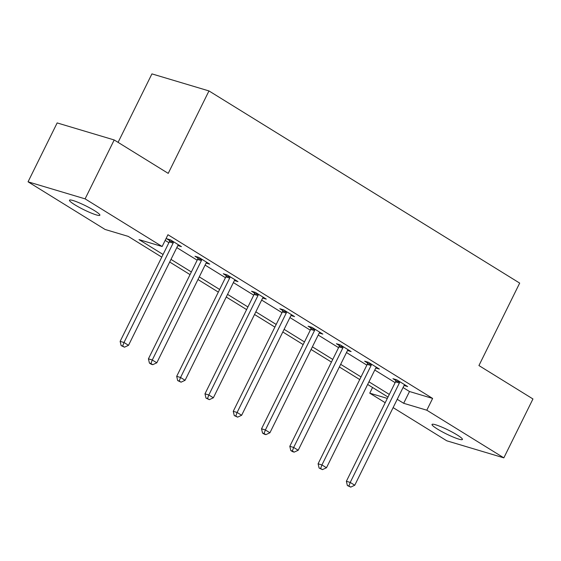 <?xml version="1.0" encoding="UTF-8"?>
<svg xmlns="http://www.w3.org/2000/svg" width="561" height="561" viewBox="0 0 561 561"><rect width="100%" height="100%" fill="white"/><g stroke="black" fill="none" stroke-linecap="round" stroke-linejoin="round"><path stroke-width="0.84" d="M94.536 210.663A16.956 2.16 26.3 0 1 99.872 215.228A16.956 2.16 26.3 0 1 90.623 212.808A16.956 2.16 26.3 0 1 74.802 204.765A16.956 2.16 26.3 0 1 69.473 200.2A16.956 2.16 26.3 0 1 78.715 202.619A16.956 2.16 26.3 0 1 94.536 210.663M457.089 434.901A16.956 2.16 26.3 0 1 462.425 439.466A16.956 2.16 26.3 0 1 453.176 437.054A16.956 2.16 26.3 0 1 437.356 429.011A16.956 2.16 26.3 0 1 432.026 424.446A16.956 2.16 26.3 0 1 441.269 426.858A16.956 2.16 26.3 0 1 457.089 434.901M118.083 142.368L151.926 73.884L208.973 90.931L519.682 283.102L478.933 365.555L532.95 398.962L503.841 457.853L446.801 440.813L393.121 407.616M385.204 402.714L369.755 393.163L387.328 398.415M372.553 387.497L369.755 393.163M161.771 257.127L128.217 236.377L105.089 229.463L28.05 181.813L85.097 198.86L162.136 246.51L139.009 239.603L163.076 254.484M85.097 198.86L114.199 139.962L57.159 122.922L28.05 181.813M403.05 387.532L409.495 391.515L432.622 398.429L167.956 234.729L162.136 246.51M165.158 240.396L168.896 242.703M176.813 247.604L197.177 260.199M205.095 265.094L225.452 277.688M233.376 282.583L253.733 295.177M261.65 300.079L282.015 312.666M289.932 317.568L310.289 330.156M318.213 335.057L338.571 347.652M346.488 352.546L366.852 365.141M374.769 370.036L395.126 382.63M404.081 385.491L407.665 386.564L396.788 379.839L392.938 378.689L395.87 380.505M375.8 368.002L379.39 369.075L368.514 362.35L364.657 361.193L367.588 363.009M347.525 350.513L351.109 351.586L340.232 344.854L336.376 343.704L339.314 345.52M319.244 333.024L322.827 334.097L311.951 327.365L308.101 326.214L311.032 328.031M290.963 315.534L294.553 316.6L283.677 309.875L279.82 308.725L282.751 310.542M262.688 298.038L266.272 299.111L255.395 292.386L251.538 291.236L254.477 293.045M234.407 280.549L237.99 281.622L227.114 274.897L223.264 273.74L226.195 275.556M206.125 263.06L209.716 264.133L198.839 257.401L194.983 256.251L197.914 258.067M177.851 245.571L181.434 246.637L170.558 239.912L166.701 238.762L169.639 240.578M114.199 139.962L168.223 173.377L208.973 90.931M432.622 398.429L426.802 410.203L503.841 457.853M397.23 399.306L403.675 403.296L426.802 410.203M170.993 259.385L191.357 271.973M199.274 276.875L219.632 289.462M227.556 294.364L247.913 306.958M255.83 311.853L276.194 324.447M284.111 329.342L304.469 341.937M312.393 346.838L332.75 359.426M340.667 364.327L361.032 376.922M368.949 381.817L389.306 394.411M388.002 397.055L367.644 384.46M359.72 379.559L339.363 366.971M331.446 362.069L311.082 349.482M303.164 344.58L282.807 331.986M274.883 327.091L254.526 314.497M246.609 309.602L226.244 297.007M218.327 292.106L197.97 279.518M190.046 274.617L169.688 262.022M409.495 391.515L403.675 403.296M399.355 383.023L395.505 381.873L346.368 481.282L350.225 482.439L399.355 383.023A2.651 2.104 106.6 0 0 399.663 382.062L399.727 381.655M348.914 485.994L347.371 485.531L350.73 487.116L348.914 485.994L350.225 482.439L354.755 485.237L403.892 385.828A2.651 2.104 106.6 0 1 404.453 385.028L404.733 384.748M395.505 381.873A2.651 2.104 106.6 0 0 395.807 380.912L396.01 379.608M346.368 481.282L347.371 485.531M350.73 487.116L354.755 485.237M371.08 365.534L367.224 364.384L318.094 463.793L321.944 464.943L371.08 365.534A2.651 2.104 106.6 0 0 371.382 364.573L371.445 364.166M320.64 468.505L319.097 468.042L322.449 469.627L320.64 468.505L321.944 464.943L326.481 467.748L375.611 368.339A2.651 2.104 106.6 0 1 376.179 367.539L376.452 367.259M367.224 364.384A2.651 2.104 106.6 0 0 367.525 363.423L367.728 362.111M318.094 463.793L319.097 468.042M322.449 469.627L326.481 467.748M342.799 348.044L338.942 346.894L289.813 446.304L293.669 447.454L342.799 348.044A2.651 2.104 106.6 0 0 343.101 347.084L343.164 346.67M292.358 451.016L290.815 450.553L292.632 451.675L294.167 452.131L292.358 451.016L293.669 447.454L298.2 450.259L347.329 350.849A2.651 2.104 106.6 0 1 347.897 350.05L348.178 349.769M338.942 346.894A2.651 2.104 106.6 0 0 339.251 345.934L339.454 344.622M289.813 446.304L290.815 450.553M294.167 452.131L298.2 450.259M314.518 330.555L310.668 329.405L261.531 428.814L265.388 429.964L314.518 330.555A2.651 2.104 106.6 0 0 314.826 329.595L314.889 329.181M264.077 433.52L262.534 433.064L264.35 434.186L265.893 434.642L264.077 433.52L265.388 429.964L269.918 432.769L319.055 333.353A2.651 2.104 106.6 0 1 319.616 332.561L319.896 332.28M310.668 329.405A2.651 2.104 106.6 0 0 310.969 328.444L311.173 327.133M261.531 428.814L262.534 433.064M265.893 434.642L269.918 432.769M286.243 313.066L282.386 311.909L233.257 411.325L237.107 412.475L286.243 313.066A2.651 2.104 106.6 0 0 286.545 312.105L286.608 311.692M235.802 416.031L234.26 415.568L237.612 417.153L235.802 416.031L237.107 412.475L241.644 415.273L290.773 315.864A2.651 2.104 106.6 0 1 291.341 315.065L291.615 314.791M282.386 311.909A2.651 2.104 106.6 0 0 282.688 310.948L282.891 309.644M233.257 411.325L234.26 415.568M237.612 417.153L241.644 415.273M257.962 295.57L254.105 294.42L204.975 393.829L208.832 394.986L257.962 295.57A2.651 2.104 106.6 0 0 258.263 294.609L258.326 294.202M207.521 398.541L205.978 398.079L209.33 399.663L207.521 398.541L208.832 394.986L213.362 397.784L262.492 298.375A2.651 2.104 106.6 0 1 263.06 297.575L263.34 297.295M254.105 294.42A2.651 2.104 106.6 0 0 254.414 293.459L254.617 292.155M204.975 393.829L205.978 398.079M209.33 399.663L213.362 397.784M229.68 278.081L225.831 276.931L176.694 376.34L180.551 377.49L229.68 278.081A2.651 2.104 106.6 0 0 229.989 277.12L230.052 276.706M179.239 381.052L177.697 380.589L181.056 382.174L179.239 381.052L180.551 377.49L185.081 380.295L234.218 280.886A2.651 2.104 106.6 0 1 234.779 280.086L235.059 279.806M225.831 276.931A2.651 2.104 106.6 0 0 226.132 275.97L226.335 274.659M176.694 376.34L177.697 380.589M181.056 382.174L185.081 380.295M201.406 260.592L197.549 259.441L148.42 358.851L152.269 360.001L201.406 260.592A2.651 2.104 106.6 0 0 201.708 259.631L201.771 259.217M150.965 363.556L149.422 363.1L151.232 364.222L152.774 364.678L150.965 363.556L152.269 360.001L156.807 362.806L205.936 263.397A2.651 2.104 106.6 0 1 206.504 262.597L206.778 262.317M197.549 259.441A2.651 2.104 106.6 0 0 197.851 258.481L198.054 257.169M148.42 358.851L149.422 363.1M152.774 364.678L156.807 362.806M173.125 243.102L169.268 241.945L120.138 341.361L123.995 342.512L173.125 243.102A2.651 2.104 106.6 0 0 173.426 242.142L173.489 241.728M122.684 346.067L121.141 345.611L124.493 347.189L122.684 346.067L123.995 342.512L128.525 345.317L177.655 245.9A2.651 2.104 106.6 0 1 178.223 245.108L178.503 244.827M169.268 241.945A2.651 2.104 106.6 0 0 169.576 240.985L169.78 239.68M120.138 341.361L121.141 345.611M124.493 347.189L128.525 345.317M399.663 382.062L395.807 380.912M371.382 364.573L367.525 363.423M343.101 347.084L339.251 345.934M314.826 329.595L310.969 328.444M286.545 312.105L282.688 310.948M258.263 294.609L254.414 293.459M229.989 277.12L226.132 275.97M201.708 259.631L197.851 258.481M173.426 242.142L169.576 240.985"/></g></svg>
